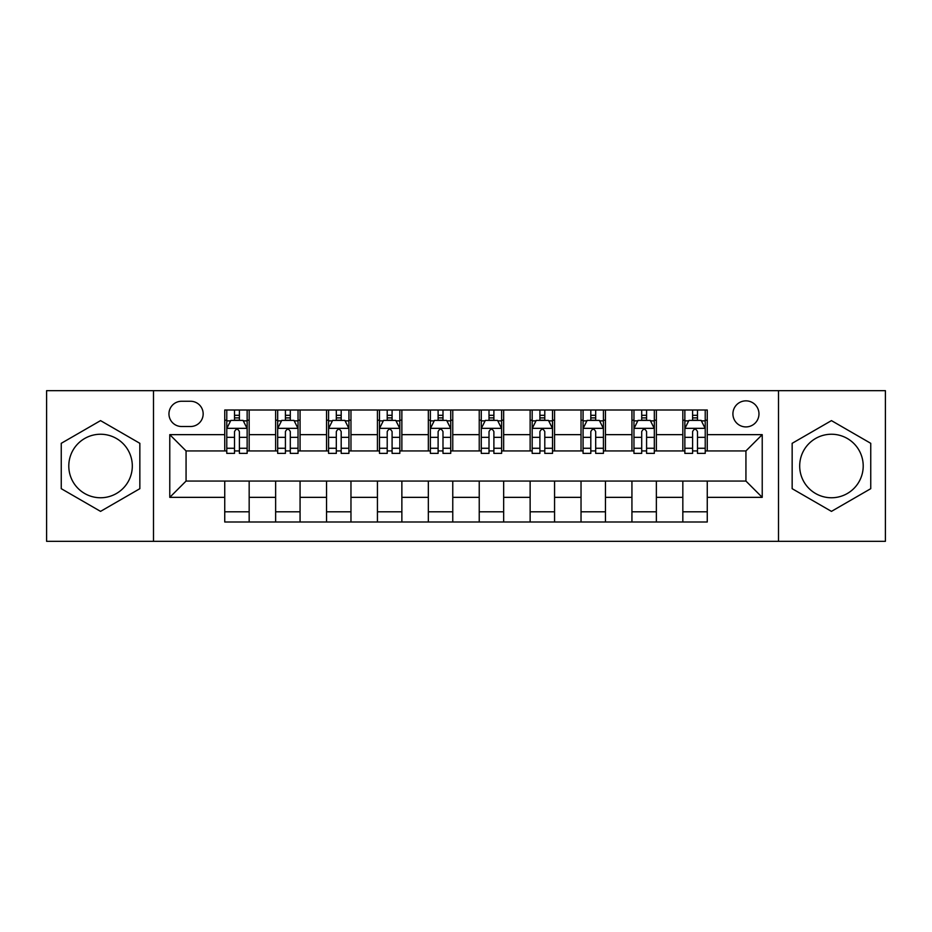 <?xml version="1.0" encoding="UTF-8"?>
<svg xmlns="http://www.w3.org/2000/svg" width="932" height="932" viewBox="0 0 932 932"><rect width="100%" height="100%" fill="white"/><g stroke="black" fill="none" stroke-linecap="round" stroke-linejoin="round"><path stroke-width="1.4" d="M831.449 434.242A31.758 31.758 0 0 0 799.691 466A31.758 31.758 0 0 0 831.449 497.758A31.758 31.758 0 0 0 863.207 466A31.758 31.758 0 0 0 831.449 434.242M745.938 400.853A13.025 13.025 0 0 0 732.913 413.878A13.025 13.025 0 0 0 745.938 426.914A13.025 13.025 0 0 0 758.974 413.878A13.025 13.025 0 0 0 745.938 400.853M100.551 497.758A31.758 31.758 0 0 1 68.793 466A31.758 31.758 0 0 1 100.551 434.242A31.758 31.758 0 0 1 132.309 466A31.758 31.758 0 0 1 100.551 497.758M778.511 541.329L885.4 541.329L885.4 390.671L778.511 390.671L778.511 541.329L153.489 541.329L153.489 390.671L46.6 390.671L46.6 541.329L153.489 541.329M181.577 426.507L190.536 426.507A12.617 12.617 0 0 0 203.164 413.878A12.617 12.617 0 0 0 190.536 401.261L181.577 401.261A12.617 12.617 0 0 0 168.96 413.878A12.617 12.617 0 0 0 181.577 426.507M778.511 390.671L153.489 390.671M224.74 497.35L169.775 497.35L169.775 434.65L224.74 434.65L224.74 450.937L186.062 450.937L186.062 481.063L224.74 481.063L224.74 521.99L707.26 521.99L707.26 481.063L745.938 481.063L745.938 450.937L707.26 450.937L707.26 434.65L762.225 434.65L762.225 497.35L707.26 497.35M707.26 434.65L707.26 410.01L224.74 410.01L224.74 434.65M682.83 410.01L682.83 450.937L684.857 450.937M692.592 450.937L697.486 450.937M705.221 450.937L707.26 450.937M682.83 450.937L654.322 450.937M631.931 410.01L631.931 450.937L633.958 450.937M641.705 450.937L646.587 450.937M631.931 450.937L603.423 450.937M581.032 410.01L581.032 450.937L583.071 450.937M590.806 450.937L595.688 450.937M581.032 450.937L552.525 450.937M530.133 410.01L530.133 450.937L532.172 450.937M539.908 450.937L544.789 450.937M530.133 450.937L501.626 450.937M479.234 410.01L479.234 450.937L481.273 450.937M489.009 450.937L493.89 450.937M479.234 450.937L450.727 450.937M428.336 410.01L428.336 450.937L430.374 450.937M438.11 450.937L442.991 450.937M428.336 450.937L399.828 450.937M377.437 410.01L377.437 450.937L379.475 450.937M387.211 450.937L392.092 450.937M377.437 450.937L348.929 450.937M326.538 410.01L326.538 450.937L328.577 450.937M336.312 450.937L341.194 450.937M326.538 450.937L298.042 450.937M275.639 410.01L275.639 450.937L277.678 450.937M285.413 450.937L290.295 450.937M275.639 450.937L247.143 450.937M224.74 450.937L226.779 450.937M234.515 450.937L239.407 450.937M224.74 481.063L249.17 481.063L249.17 521.99M707.26 481.063L249.17 481.063M249.17 410.01L249.17 450.937M224.74 420.192L226.779 420.192M234.515 420.192L239.407 420.192M247.143 420.192L249.17 420.192M224.74 511.808L249.17 511.808M275.639 481.063L275.639 521.99M300.069 410.01L300.069 450.937M275.639 420.192L277.678 420.192M285.413 420.192L290.295 420.192M298.042 420.192L300.069 420.192M300.069 481.063L300.069 521.99M275.639 511.808L300.069 511.808M326.538 481.063L326.538 521.99M350.968 481.063L350.968 521.99M326.538 511.808L350.968 511.808M350.968 410.01L350.968 450.937M326.538 420.192L328.577 420.192M336.312 420.192L341.194 420.192M348.929 420.192L350.968 420.192M377.437 481.063L377.437 521.99M401.867 481.063L401.867 521.99M377.437 511.808L401.867 511.808M401.867 410.01L401.867 450.937M377.437 420.192L379.475 420.192M387.211 420.192L392.092 420.192M399.828 420.192L401.867 420.192M428.336 481.063L428.336 521.99M452.766 481.063L452.766 521.99M428.336 511.808L452.766 511.808M452.766 410.01L452.766 450.937M428.336 420.192L430.374 420.192M438.11 420.192L442.991 420.192M450.727 420.192L452.766 420.192M479.234 481.063L479.234 521.99M503.664 481.063L503.664 521.99M479.234 511.808L503.664 511.808M503.664 410.01L503.664 450.937M479.234 420.192L481.273 420.192M489.009 420.192L493.89 420.192M501.626 420.192L503.664 420.192M530.133 481.063L530.133 521.99M554.563 481.063L554.563 521.99M530.133 511.808L554.563 511.808M554.563 410.01L554.563 450.937M530.133 420.192L532.172 420.192M539.908 420.192L544.789 420.192M552.525 420.192L554.563 420.192M581.032 481.063L581.032 521.99M605.462 481.063L605.462 521.99M581.032 511.808L605.462 511.808M605.462 410.01L605.462 450.937M581.032 420.192L583.071 420.192M590.806 420.192L595.688 420.192M603.423 420.192L605.462 420.192M631.931 481.063L631.931 521.99M656.361 481.063L656.361 521.99M631.931 511.808L656.361 511.808M656.361 410.01L656.361 450.937M631.931 420.192L633.958 420.192M641.705 420.192L646.587 420.192M654.322 420.192L656.361 420.192M682.83 481.063L682.83 521.99M682.83 511.808L707.26 511.808M682.83 420.192L684.857 420.192M692.592 420.192L697.486 420.192M705.221 420.192L707.26 420.192M186.062 450.937L169.775 434.65M186.062 481.063L169.775 497.35M762.225 434.65L745.938 450.937M762.225 497.35L745.938 481.063M100.551 511.377L139.847 488.683L139.847 443.317L100.551 420.623L61.256 443.317L61.256 488.683L100.551 511.377M870.744 443.317L831.449 420.623L792.153 443.317L792.153 488.683L831.449 511.377L870.744 488.683L870.744 443.317M239.407 415.311L234.515 415.311M247.143 448.269L239.407 448.269L239.407 453.383L247.143 453.383L247.143 428.534L243.066 420.39L230.856 420.39L226.779 428.534L226.779 453.383L234.515 453.383L234.515 448.269L226.779 448.269M226.779 428.534L226.779 410.01M247.143 428.534L247.143 410.01M234.515 420.39L234.515 410.01M239.407 410.01L239.407 420.39M239.407 448.269L239.407 431.598C237.776 428.452 236.145 428.452 234.515 431.598L234.515 448.269M290.295 415.311L285.413 415.311M298.042 448.269L290.295 448.269L290.295 453.383L298.042 453.383L298.042 428.534L293.964 420.39L281.744 420.39L277.678 428.534L277.678 453.383L285.413 453.383L285.413 448.269L277.678 448.269M277.678 428.534L277.678 410.01M298.042 428.534L298.042 410.01M285.413 420.39L285.413 410.01M290.295 410.01L290.295 420.39M290.295 448.269L290.295 431.598C288.675 428.452 287.044 428.452 285.413 431.598L285.413 448.269M341.194 415.311L336.312 415.311M348.929 448.269L341.194 448.269L341.194 453.383L348.929 453.383L348.929 428.534L344.863 420.39L332.642 420.39L328.577 428.534L328.577 453.383L336.312 453.383L336.312 448.269L328.577 448.269M328.577 428.534L328.577 410.01M348.929 428.534L348.929 410.01M336.312 420.39L336.312 410.01M341.194 410.01L341.194 420.39M341.194 448.269L341.194 431.598C339.574 428.452 337.943 428.452 336.312 431.598L336.312 448.269M392.092 415.311L387.211 415.311M399.828 448.269L392.092 448.269L392.092 453.383L399.828 453.383L399.828 428.534L395.762 420.39L383.541 420.39L379.475 428.534L379.475 453.383L387.211 453.383L387.211 448.269L379.475 448.269M379.475 428.534L379.475 410.01M399.828 428.534L399.828 410.01M387.211 420.39L387.211 410.01M392.092 410.01L392.092 420.39M392.092 448.269L392.092 431.598C390.473 428.452 388.842 428.452 387.211 431.598L387.211 448.269M442.991 415.311L438.11 415.311M450.727 448.269L442.991 448.269L442.991 453.383L450.727 453.383L450.727 428.534L446.661 420.39L434.44 420.39L430.374 428.534L430.374 453.383L438.11 453.383L438.11 448.269L430.374 448.269M430.374 428.534L430.374 410.01M450.727 428.534L450.727 410.01M438.11 420.39L438.11 410.01M442.991 410.01L442.991 420.39M442.991 448.269L442.991 431.598C441.372 428.452 439.741 428.452 438.11 431.598L438.11 448.269M493.89 415.311L489.009 415.311M501.626 448.269L493.89 448.269L493.89 453.383L501.626 453.383L501.626 428.534L497.56 420.39L485.339 420.39L481.273 428.534L481.273 453.383L489.009 453.383L489.009 448.269L481.273 448.269M481.273 428.534L481.273 410.01M501.626 428.534L501.626 410.01M489.009 420.39L489.009 410.01M493.89 410.01L493.89 420.39M493.89 448.269L493.89 431.598C492.271 428.452 490.64 428.452 489.009 431.598L489.009 448.269M544.789 415.311L539.908 415.311M552.525 448.269L544.789 448.269L544.789 453.383L552.525 453.383L552.525 428.534L548.459 420.39L536.238 420.39L532.172 428.534L532.172 453.383L539.908 453.383L539.908 448.269L532.172 448.269M532.172 428.534L532.172 410.01M552.525 428.534L552.525 410.01M539.908 420.39L539.908 410.01M544.789 410.01L544.789 420.39M544.789 448.269L544.789 431.598C543.158 428.452 541.539 428.452 539.908 431.598L539.908 448.269M595.688 415.311L590.806 415.311M603.423 448.269L595.688 448.269L595.688 453.383L603.423 453.383L603.423 428.534L599.358 420.39L587.137 420.39L583.071 428.534L583.071 453.383L590.806 453.383L590.806 448.269L583.071 448.269M583.071 428.534L583.071 410.01M603.423 428.534L603.423 410.01M590.806 420.39L590.806 410.01M595.688 410.01L595.688 420.39M595.688 448.269L595.688 431.598C594.057 428.452 592.437 428.452 590.806 431.598L590.806 448.269M646.587 415.311L641.705 415.311M654.322 448.269L646.587 448.269L646.587 453.383L654.322 453.383L654.322 428.534L650.256 420.39L638.036 420.39L633.958 428.534L633.958 453.383L641.705 453.383L641.705 448.269L633.958 448.269M633.958 428.534L633.958 410.01M654.322 428.534L654.322 410.01M641.705 420.39L641.705 410.01M646.587 410.01L646.587 420.39M646.587 448.269L646.587 431.598C644.956 428.452 643.336 428.452 641.705 431.598L641.705 448.269M697.486 415.311L692.592 415.311M705.221 448.269L697.486 448.269L697.486 453.383L705.221 453.383L705.221 428.534L701.144 420.39L688.934 420.39L684.857 428.534L684.857 453.383L692.592 453.383L692.592 448.269L684.857 448.269M684.857 428.534L684.857 410.01M705.221 428.534L705.221 410.01M692.592 420.39L692.592 410.01M697.486 410.01L697.486 420.39M697.486 448.269L697.486 431.598C695.854 428.452 694.223 428.452 692.592 431.598L692.592 448.269M275.639 497.35L249.17 497.35M275.639 434.65L249.17 434.65M326.538 434.65L300.069 434.65M326.538 497.35L300.069 497.35M377.437 434.65L350.968 434.65M377.437 497.35L350.968 497.35M428.336 434.65L401.867 434.65M428.336 497.35L401.867 497.35M479.234 434.65L452.766 434.65M479.234 497.35L452.766 497.35M530.133 434.65L503.664 434.65M530.133 497.35L503.664 497.35M581.032 434.65L554.563 434.65M581.032 497.35L554.563 497.35M631.931 434.65L605.462 434.65M631.931 497.35L605.462 497.35M682.83 434.65L656.361 434.65M682.83 497.35L656.361 497.35M247.038 428.336L226.884 428.336M226.779 420.88L230.612 420.88M243.31 420.88L247.143 420.88M234.515 437.353L226.779 437.353M247.143 437.353L239.407 437.353M239.407 417.897L234.515 417.897M297.937 428.336L277.783 428.336M277.678 420.88L281.499 420.88M294.209 420.88L298.042 420.88M285.413 437.353L277.678 437.353M298.042 437.353L290.295 437.353M290.295 417.897L285.413 417.897M348.836 428.336L328.681 428.336M328.577 420.88L332.398 420.88M345.108 420.88L348.929 420.88M336.312 437.353L328.577 437.353M348.929 437.353L341.194 437.353M341.194 417.897L336.312 417.897M399.735 428.336L379.58 428.336M379.475 420.88L383.297 420.88M396.007 420.88L399.828 420.88M387.211 437.353L379.475 437.353M399.828 437.353L392.092 437.353M392.092 417.897L387.211 417.897M450.634 428.336L430.468 428.336M430.374 420.88L434.195 420.88M446.906 420.88L450.727 420.88M438.11 437.353L430.374 437.353M450.727 437.353L442.991 437.353M442.991 417.897L438.11 417.897M501.533 428.336L481.366 428.336M481.273 420.88L485.094 420.88M497.805 420.88L501.626 420.88M489.009 437.353L481.273 437.353M501.626 437.353L493.89 437.353M493.89 417.897L489.009 417.897M552.42 428.336L532.265 428.336M532.172 420.88L535.993 420.88M548.703 420.88L552.525 420.88M539.908 437.353L532.172 437.353M552.525 437.353L544.789 437.353M544.789 417.897L539.908 417.897M603.319 428.336L583.164 428.336M583.071 420.88L586.892 420.88M599.602 420.88L603.423 420.88M590.806 437.353L583.071 437.353M603.423 437.353L595.688 437.353M595.688 417.897L590.806 417.897M654.217 428.336L634.063 428.336M633.958 420.88L637.791 420.88M650.501 420.88L654.322 420.88M641.705 437.353L633.958 437.353M654.322 437.353L646.587 437.353M646.587 417.897L641.705 417.897M705.116 428.336L684.962 428.336M684.857 420.88L688.69 420.88M701.388 420.88L705.221 420.88M692.592 437.353L684.857 437.353M705.221 437.353L697.486 437.353M697.486 417.897L692.592 417.897"/></g></svg>
